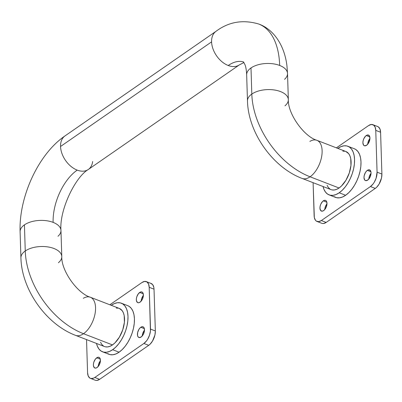 <?xml version="1.0" encoding="UTF-8"?>
<svg xmlns="http://www.w3.org/2000/svg" width="402" height="402" viewBox="0 0 402 402"><rect width="100%" height="100%" fill="white"/><g stroke="black" fill="none" stroke-linecap="round" stroke-linejoin="round"><path stroke-width="0.6" d="M216.05 31.286A20.442 13.547 -124.7 0 1 216.055 31.286L65.013 135.901A20.442 13.547 55.3 0 0 60.551 146.479L211.593 41.868A20.442 13.547 -124.7 0 1 216.05 31.286C228.778 21.768 243.034 19.361 258.818 24.055C273.129 29.14 284.4 44.602 286.943 65.822L287.525 73.531A20.442 10.698 178.2 0 0 279.676 65.456A81.772 43.813 -68.9 0 0 259.059 24.15A81.772 43.813 111.1 0 1 279.676 65.456A20.442 10.698 -1.8 0 1 287.52 73.385A20.442 10.698 -1.8 0 1 284.541 79.345M243.612 62.024A40.883 21.909 -68.9 0 0 228.235 65.501A20.442 13.547 55.3 0 0 239.245 64.953M288.345 99.676A20.442 10.698 178.2 0 0 274.435 89.998A20.442 10.698 178.2 0 0 251.813 94.068A71.551 47.411 55.3 0 0 310.078 176.79A20.442 10.954 -68.9 0 0 321.6 156.835A20.442 10.954 -68.9 0 0 316.882 140.303M92.646 161.524A20.442 13.547 -124.7 0 1 88.209 169.569A20.442 13.547 -124.7 0 1 77.199 170.116A40.883 21.909 -68.9 0 0 53.119 222.376A20.442 10.698 -1.8 0 1 60.958 230.306A20.442 10.698 -1.8 0 1 57.983 236.265M75.616 335.374A20.442 10.954 -68.9 0 0 83.515 333.71A71.551 47.411 -124.7 0 1 25.256 250.989A20.442 10.698 178.2 0 0 20.919 257.823M329.107 194.895L335.549 197.382A26.065 13.964 -68.9 0 0 345.645 195.272L339.203 192.784A26.065 13.964 111.1 0 1 329.107 194.895A26.065 13.964 111.1 0 1 323.052 186.528L323.947 189.347L325.55 192.156L327.655 194.141L330.173 195.216L333.012 195.347L336.062 194.523L339.203 192.784L342.323 190.186L345.293 186.84L348.001 182.865L350.348 178.423L352.237 173.674L353.599 168.81L354.383 164.011L354.554 159.468L354.112 155.348L353.067 151.815L351.464 149.006L349.363 147.026L346.841 145.946L344.006 145.82L340.956 146.64L337.811 148.383A26.065 13.964 111.1 0 1 337.811 148.383L337.796 148.388A26.065 13.964 111.1 0 1 347.906 146.273A26.065 13.964 111.1 0 1 353.896 167.363A26.065 13.964 111.1 0 1 339.203 192.784L345.645 195.272L348.76 192.679L351.735 189.327L354.443 185.357L356.79 180.91L358.679 176.161L360.041 171.297L360.825 166.503L360.996 161.956L360.549 157.84L359.509 154.308L357.901 151.499L355.8 149.514L354.288 148.74M323.314 200.864A5.723 3.065 111.1 0 1 325.53 200.402A5.723 3.065 111.1 0 1 326.846 205.035A5.723 3.065 111.1 0 1 323.62 210.613L325.555 208.437L326.781 205.352L326.896 202.397L326.313 201L325.298 200.332L324.007 200.482L322.63 201.432L320.866 204.02L320.153 206.131L319.942 208.181L320.62 210.477L322.258 211.181L323.62 210.613A5.723 3.065 111.1 0 1 321.404 211.08A5.723 3.065 111.1 0 1 320.087 206.447A5.723 3.065 111.1 0 1 323.314 200.864L326.861 202.236L323.314 200.864M367.368 170.353A5.723 3.065 111.1 0 1 369.584 169.89A5.723 3.065 111.1 0 1 370.9 174.523A5.723 3.065 111.1 0 1 367.674 180.101L369.604 177.925L370.835 174.84L371.046 172.785L370.719 171.106L369.353 169.82L368.056 169.971L366.684 170.92L365.433 172.528L364.207 175.619L363.996 177.669L364.674 179.965L365.689 180.639L367.674 180.101A5.723 3.065 111.1 0 1 365.458 180.568A5.723 3.065 111.1 0 1 364.142 175.935A5.723 3.065 111.1 0 1 367.368 170.353L370.915 171.724L367.368 170.353M366.272 135.529A5.723 3.065 111.1 0 1 368.488 135.067A5.723 3.065 111.1 0 1 369.805 139.695A5.723 3.065 111.1 0 1 366.579 145.278L368.513 143.102L369.915 138.961L369.624 136.283L368.257 134.997L366.966 135.147L365.589 136.097L363.825 138.685L363.112 140.795L362.9 142.846L363.579 145.142L364.594 145.815L366.579 145.278A5.723 3.065 111.1 0 1 364.363 145.745A5.723 3.065 111.1 0 1 363.046 141.112A5.723 3.065 111.1 0 1 366.272 135.529L369.82 136.901L366.272 135.529M246.667 74.958A20.442 10.698 -1.8 0 1 250.994 67.948A20.442 10.698 -1.8 0 1 279.676 65.456A20.442 10.698 178.2 0 0 250.994 67.948A20.442 10.698 178.2 0 0 246.657 74.812L247.481 100.932A20.442 10.698 -1.8 0 1 251.813 94.068L250.994 67.948L251.813 94.068A20.442 10.698 178.2 0 0 247.481 100.902M302.178 178.453A20.442 10.954 -68.9 0 0 310.078 176.79A20.442 10.954 111.1 0 1 302.158 178.448L331.137 189.649A20.442 10.954 -68.9 0 0 339.057 187.995L310.078 176.79L339.057 187.995A20.442 10.954 -68.9 0 0 350.579 168.061A20.442 10.954 -68.9 0 0 345.881 151.514L316.902 140.313A20.442 10.954 111.1 0 1 321.6 156.855A20.442 10.954 111.1 0 1 310.078 176.79A71.551 47.411 -124.7 0 1 251.813 94.068A20.442 10.698 -1.8 0 1 274.41 89.998A20.442 10.698 -1.8 0 1 288.345 99.646A20.442 10.698 -1.8 0 1 284.973 105.791M102.55 351.815L108.987 354.303A26.065 13.964 -68.9 0 0 119.087 352.192L112.645 349.705A26.065 13.964 111.1 0 1 102.55 351.815A26.065 13.964 111.1 0 1 96.495 343.449L97.39 346.268L98.992 349.077L101.093 351.062L103.61 352.137L106.45 352.268L109.5 351.443L112.645 349.705L115.761 347.107L118.736 343.76L121.444 339.785L123.791 335.343L125.68 330.595L127.042 325.731L127.826 320.932L127.997 316.389L127.55 312.269L126.509 308.741L124.901 305.927L122.801 303.947L120.283 302.872L117.444 302.741L114.394 303.56L111.238 305.314A26.065 13.964 111.1 0 1 111.248 305.304A26.065 13.964 111.1 0 1 121.349 303.193A26.065 13.964 111.1 0 1 127.339 324.283A26.065 13.964 111.1 0 1 112.645 349.705L119.087 352.192L122.203 349.599L125.173 346.248L127.881 342.278L130.228 337.831L132.117 333.082L133.479 328.218L134.263 323.424L134.434 318.876L133.992 314.761L132.946 311.228L131.343 308.419L129.243 306.435L127.725 305.661M140.806 327.273A5.723 3.065 111.1 0 1 143.027 326.811A5.723 3.065 111.1 0 1 144.343 331.444A5.723 3.065 111.1 0 1 141.112 337.022L143.047 334.846L144.278 331.761L144.388 328.801L143.805 327.409L142.79 326.741L141.499 326.891L140.122 327.841L138.876 329.449L137.645 332.539L137.534 335.494L138.117 336.886L139.132 337.559L141.112 337.022A5.723 3.065 111.1 0 1 138.896 337.489A5.723 3.065 111.1 0 1 137.579 332.856A5.723 3.065 111.1 0 1 140.806 327.273L144.353 328.645L140.806 327.273M139.715 292.45A5.723 3.065 111.1 0 1 141.931 291.988A5.723 3.065 111.1 0 1 143.248 296.621A5.723 3.065 111.1 0 1 140.022 302.198L141.951 300.023L143.182 296.937L143.293 293.978L142.71 292.586L141.695 291.917L140.404 292.068L138.378 293.756L136.851 296.646L136.378 298.766L136.439 300.671L137.484 302.5L138.66 302.761L140.022 302.198A5.723 3.065 111.1 0 1 137.801 302.666A5.723 3.065 111.1 0 1 136.489 298.033A5.723 3.065 111.1 0 1 139.715 292.45L143.258 293.822L139.715 292.45M96.756 357.785A5.723 3.065 111.1 0 1 98.972 357.323A5.723 3.065 111.1 0 1 100.289 361.956A5.723 3.065 111.1 0 1 97.063 367.539L98.992 365.358L100.224 362.272L100.334 359.318L99.751 357.921L98.736 357.252L97.445 357.403L95.42 359.092L93.892 361.981L93.42 364.101L93.48 366.006L94.525 367.835L95.701 368.101L97.063 367.539A5.723 3.065 111.1 0 1 94.842 368.001A5.723 3.065 111.1 0 1 93.53 363.368A5.723 3.065 111.1 0 1 96.756 357.785L100.299 359.157L96.756 357.785M20.105 231.879A20.442 10.698 -1.8 0 1 24.432 224.869A20.442 10.698 -1.8 0 1 53.119 222.376A40.883 21.909 111.1 0 1 77.199 170.116A20.442 13.547 55.3 0 0 88.289 169.508C75.189 177.101 59.225 210.286 60.963 230.452A20.442 10.698 178.2 0 0 53.119 222.376A20.442 10.698 178.2 0 0 24.432 224.869A20.442 10.698 178.2 0 0 20.1 231.738L20.919 257.853A20.442 10.698 -1.8 0 1 25.256 250.989L24.432 224.869L25.256 250.989A71.551 47.411 55.3 0 0 83.515 333.71A20.442 10.954 111.1 0 1 75.596 335.368C46.084 324.288 21.613 289.505 20.919 257.853M75.596 335.368L104.575 346.569A20.442 10.954 -68.9 0 0 112.495 344.916L83.515 333.71L112.495 344.916A20.442 10.954 -68.9 0 0 124.017 324.982A20.442 10.954 -68.9 0 0 119.319 308.434L90.339 297.234A20.442 10.954 111.1 0 1 95.038 313.776A20.442 10.954 111.1 0 1 83.515 333.71A20.442 10.954 -68.9 0 0 95.043 313.756A20.442 10.954 -68.9 0 0 90.319 297.224M95.736 380.382L96.957 380.438L99.631 379.332L148.72 345.333L150.062 344.212L152.514 341.052L154.931 334.992L155.343 330.962L154.026 289.174L153.835 287.395L152.695 284.661L150.7 283.34M100.43 360.735A5.723 3.065 -68.9 0 0 98.219 366.458L98.721 363.85L100.43 360.73M141.177 301.123L141.68 298.515L143.388 295.395A5.723 3.065 -68.9 0 0 141.177 301.123M142.268 335.946L142.775 333.338L144.484 330.218A5.723 3.065 -68.9 0 0 142.268 335.946M90.445 378.372L95.274 380.242A11.246 6.025 -68.9 0 0 99.631 379.332L94.802 377.463L93.445 378.217L90.902 378.513L89.817 378.051L88.219 375.981L87.576 372.679L86.536 339.595L87.576 372.679A11.246 6.025 111.1 0 0 90.445 378.372A11.246 6.025 111.1 0 0 94.802 377.463L99.631 379.332L148.72 345.333L143.891 343.464L94.802 377.463L143.891 343.464L148.72 345.333A11.246 6.025 -68.9 0 0 155.343 330.962L154.026 289.174L149.197 287.304L150.438 331.052L149.509 335.223L147.685 339.187L146.514 340.901L143.891 343.464A11.246 6.025 111.1 0 0 150.509 329.092L155.343 330.962L150.509 329.092L149.197 287.304L154.026 289.174A11.246 6.025 -68.9 0 0 151.157 283.48L146.328 281.611A11.246 6.025 111.1 0 1 149.197 287.304L148.554 284.003L146.956 281.938L144.645 281.415L141.971 282.521A11.246 6.025 111.1 0 1 146.328 281.611M109.846 304.776L141.971 282.521L109.846 304.776M107.535 353.549L110.053 354.624L112.892 354.755L115.942 353.936L119.087 352.192A26.065 13.964 -68.9 0 0 133.776 326.776A26.065 13.964 -68.9 0 0 127.786 305.681L121.349 303.193M83.335 298.304A20.442 10.954 111.1 0 1 90.339 297.234C77.34 293.405 61.119 270.481 61.787 256.566A20.442 10.698 -1.8 0 1 58.416 262.712M61.787 256.597A20.442 10.698 178.2 0 0 47.878 246.918A20.442 10.698 178.2 0 0 25.256 250.989A20.442 10.698 -1.8 0 1 47.853 246.918A20.442 10.698 -1.8 0 1 61.787 256.566L60.963 230.452M243.954 62.511L239.331 64.898A20.442 13.547 -124.7 0 1 228.235 65.501A20.442 13.547 -124.7 0 1 211.593 41.868L60.551 146.479A20.442 13.547 55.3 0 0 77.199 170.116A20.442 13.547 -124.7 0 1 60.551 146.479A20.442 13.547 -124.7 0 1 65.094 135.841M116.258 308.083L118.484 308.183M119.273 308.419L122.107 310.58L123.369 312.786L124.188 315.555L124.399 322.349L122.716 329.926L119.394 337.137L114.942 342.881L112.495 344.916L110.027 346.283L107.635 346.926L105.409 346.825M103.435 345.981L101.786 344.424L100.53 342.223M372.89 124.69A11.246 6.025 111.1 0 1 375.759 130.384L380.588 132.253L375.759 130.384L377.071 172.172L381.9 174.041L380.588 132.253A11.246 6.025 -68.9 0 0 377.719 126.56L372.89 124.69A11.246 6.025 111.1 0 0 368.533 125.6L336.409 147.856L368.533 125.6L371.207 124.494L373.518 125.017L375.116 127.082L375.759 130.384L377.071 172.172L376.071 178.302L374.242 182.267L373.076 183.98L370.448 186.543L321.359 220.542L318.691 221.648L316.379 221.13L315.469 220.271L314.329 217.537L313.098 182.674L314.138 215.758A11.246 6.025 111.1 0 0 317.007 221.452A11.246 6.025 111.1 0 0 321.359 220.542L326.193 222.412L375.277 188.407L376.624 187.292L379.076 184.131L381.488 178.066L381.9 174.041L380.588 132.253L379.945 128.952L378.347 126.881L377.262 126.419M334.092 196.628L336.61 197.704L339.449 197.834L342.499 197.015L345.645 195.272A26.065 13.964 -68.9 0 0 360.338 169.855A26.065 13.964 -68.9 0 0 354.348 148.76L347.906 146.273M309.897 141.383A20.442 10.954 111.1 0 1 316.902 140.313C303.897 136.484 287.676 113.56 288.345 99.646L287.525 73.531M216.135 31.23A20.442 13.547 55.3 0 0 211.593 41.868A20.442 13.547 55.3 0 0 228.235 65.501A40.883 21.909 111.1 0 1 240.441 61.405M322.293 223.462L323.52 223.517L326.193 222.412L375.277 188.407L370.448 186.543L321.359 220.542L326.193 222.412A11.246 6.025 -68.9 0 1 321.836 223.321L317.007 221.452M324.776 209.537L325.283 206.929L326.987 203.809A5.723 3.065 -68.9 0 0 324.776 209.537M368.83 179.026L369.337 176.418L371.041 173.297A5.723 3.065 -68.9 0 0 368.83 179.026M367.735 144.197L368.242 141.594L369.946 138.474A5.723 3.065 -68.9 0 0 367.735 144.197M381.9 174.041L377.071 172.172A11.246 6.025 111.1 0 1 370.448 186.543L375.277 188.407A11.246 6.025 -68.9 0 0 381.9 174.041M345.831 151.499L348.67 153.659L349.926 155.865L350.745 158.634L350.961 165.428L349.278 173.006L345.956 180.217L341.499 185.96L339.057 187.995L336.59 189.362L334.198 190.005L331.972 189.905M329.992 189.061L328.344 187.503L327.087 185.302M342.821 151.162L345.047 151.263M20.1 231.738C18.819 196.995 38.265 154.107 65.013 135.901M239.331 64.898L88.289 169.508M247.481 100.932C248.17 132.585 272.641 167.368 302.158 178.448M243.451 61.843L244.989 64.732C245.893 67.018 246.451 70.38 246.657 74.812"/></g></svg>
